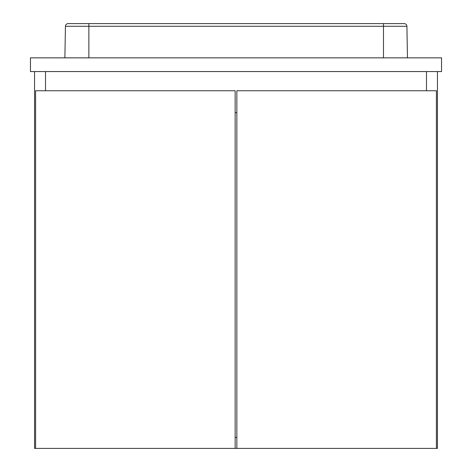 <?xml version="1.0" encoding="UTF-8"?>
<svg xmlns="http://www.w3.org/2000/svg" width="472" height="472" viewBox="0 0 472 472"><rect width="100%" height="100%" fill="white"/><g stroke="black" fill="none" stroke-linecap="round" stroke-linejoin="round"><path stroke-width="0.71" d="M45.524 71.561L45.524 90.748L45.524 71.561M437.438 71.561L437.438 448.4L436.411 448.4L436.411 90.748L236.855 90.748L236.855 448.4L235.144 448.4L235.144 90.748L35.589 90.748L35.589 448.4L34.562 448.4L34.562 71.561M426.476 90.748L426.476 71.561L426.476 90.748M235.144 437.438L236.855 437.438M235.144 112.672L236.855 112.672M35.589 448.4L235.144 448.4M236.855 448.4L436.411 448.4M441.55 57.855L441.55 71.561L30.45 71.561L30.45 57.855L441.55 57.855M64.888 57.855L65.437 26.29A2.744 2.744 0 0 1 68.18 23.6L404.174 23.6A2.744 2.744 0 0 1 406.917 26.29L407.466 57.855M383.488 57.855L383.488 26.29L88.866 26.29L88.866 57.855M404.174 23.6A2.744 2.744 0 0 1 406.917 26.29L383.488 26.29L383.488 23.6M88.866 23.6L88.866 26.29L65.437 26.29A2.744 2.744 0 0 1 68.18 23.6"/></g></svg>
